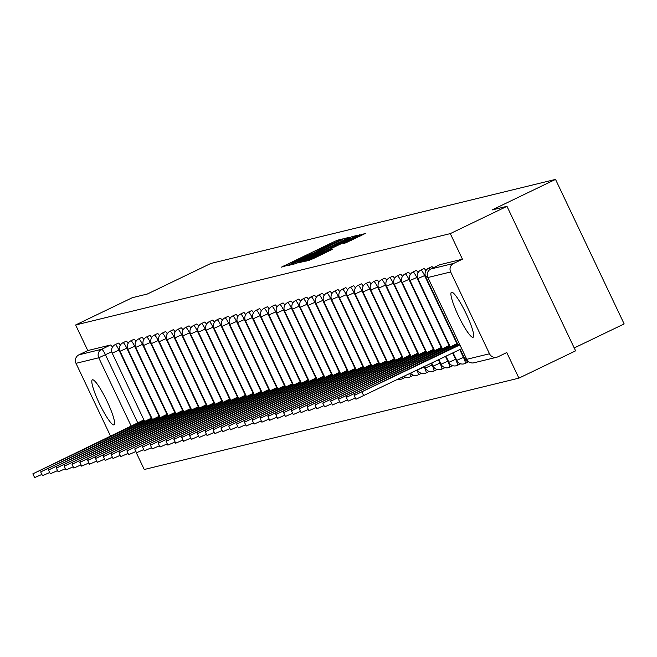 <?xml version="1.0" encoding="UTF-8"?>
<svg xmlns="http://www.w3.org/2000/svg" width="657" height="657" viewBox="0 0 657 657"><rect width="100%" height="100%" fill="white"/><g stroke="black" fill="none" stroke-linecap="round" stroke-linejoin="round"><path stroke-width="0.99" d="M341.032 239.805L342.642 238.951L337.402 240.224L334.109 241.694L281.442 267.144L289.023 264.837L297.325 260.221L315.023 252.321L323.326 247.705L341.032 239.805M92.497 379.787A24.974 3.95 -115.7 0 0 92.374 379.836A24.974 3.95 -115.7 0 0 99.462 403.669A24.974 3.95 -115.7 0 0 113.907 424.882A24.974 3.95 -115.7 0 0 114.031 424.833A24.974 3.95 -115.7 0 0 106.943 401A24.974 3.95 -115.7 0 0 92.497 379.787M451.581 292.217A24.974 3.95 -115.7 0 0 451.458 292.258A24.974 3.95 -115.7 0 0 458.553 316.099A24.974 3.95 -115.7 0 0 472.999 337.312A24.974 3.95 -115.7 0 0 473.122 337.263A24.974 3.95 -115.7 0 0 466.027 313.43A24.974 3.95 -115.7 0 0 451.581 292.217M345.722 242.876L365.473 233.391L356.324 236.274L303.657 261.724L312.806 258.842L332.204 249.405L329.674 250.013L309.012 259.474L315.286 256.197L348.415 240.248L357.334 236.315L343.192 243.484L345.722 242.876M75.629 324.977L132.32 297.695L147.283 294.04L210.807 263.465L555.526 179.402L492.003 209.977L506.974 206.323L450.291 233.613L75.629 324.977L87.775 350.559L78.947 354.813L101.704 349.261A6.406 1.01 64.3 0 1 105.457 354.796L137.789 422.894M347.799 238.351L350.099 237.128L344.276 238.548L340.991 240.019L288.316 265.469L294.18 264.048L297.465 262.578L347.799 238.351M351.947 236.676L357.81 235.255L355.462 236.487L305.135 260.714L299.313 262.784L322.07 251.738L324.418 250.506L322.718 250.908L295.847 263.629L348.662 238.146L351.947 236.676L352.53 237.9M506.974 206.323L575.598 350.846L518.915 378.136L144.253 469.5L135.744 451.581M574.226 347.955L624.15 323.926L555.526 179.402M450.291 233.613L462.438 259.187L453.609 263.441A6.406 6.315 76.3 0 0 450.653 271.965L489.498 353.762A6.406 6.315 76.3 0 0 497.94 356.8L506.769 352.554L518.915 378.136M110.59 436.191L75.998 363.329A6.406 6.315 -103.7 0 1 78.947 354.813M433.152 267.875A6.406 1.01 -115.7 0 0 431.813 266.66L428.676 268.171A6.406 1.01 64.3 0 1 430.056 269.436M425.925 270.709A6.406 1.01 -115.7 0 0 423.979 268.573L420.841 270.084A6.406 1.01 64.3 0 1 424.627 275.603L456.935 343.66M459.752 349.59L463.464 357.408A6.406 1.01 64.3 0 1 465.238 363.42L468.367 361.908A6.406 1.01 -115.7 0 0 468.367 361.908A6.406 1.01 -115.7 0 0 468.433 361.867M418.09 272.622A6.406 1.01 -115.7 0 0 416.136 270.487L413.007 271.99A6.406 1.01 64.3 0 1 416.784 277.517L449.101 345.574M410.255 274.527A6.406 1.01 -115.7 0 0 408.301 272.392L405.172 273.903A6.406 1.01 64.3 0 1 408.95 279.43L441.266 347.487M402.421 276.441A6.406 1.01 -115.7 0 0 400.466 274.306L397.329 275.817A6.406 1.01 64.3 0 1 401.115 281.336L433.431 349.393M394.578 278.354A6.406 1.01 -115.7 0 0 392.631 276.219L389.494 277.73A6.406 1.01 64.3 0 1 393.28 283.249L425.588 351.306M386.743 280.268A6.406 1.01 -115.7 0 0 384.788 278.133L381.66 279.636A6.406 1.01 64.3 0 1 385.437 285.163L417.753 353.22M378.908 282.173A6.406 1.01 -115.7 0 0 376.954 280.038L373.825 281.549A6.406 1.01 64.3 0 1 377.603 287.076L409.919 355.133M371.074 284.087A6.406 1.01 -115.7 0 0 369.119 281.952L365.982 283.463A6.406 1.01 64.3 0 1 369.768 288.981L402.084 357.038M363.231 286A6.406 1.01 -115.7 0 0 361.284 283.865L358.147 285.368A6.406 1.01 64.3 0 1 361.933 290.895L394.241 358.952M402.503 377.151A6.406 1.01 64.3 0 1 402.544 378.711L405.673 377.2A6.406 1.01 -115.7 0 0 405.673 377.2A6.406 1.01 -115.7 0 0 405.739 377.151M355.396 287.906A6.406 1.01 -115.7 0 0 353.441 285.77L350.312 287.281A6.406 1.01 64.3 0 1 354.09 292.808L386.406 360.865M347.561 289.819A6.406 1.01 -115.7 0 0 345.607 287.684L342.469 289.195A6.406 1.01 64.3 0 1 346.255 294.714L378.572 362.771M339.726 291.733A6.406 1.01 -115.7 0 0 337.772 289.597L334.635 291.108A6.406 1.01 64.3 0 1 338.421 296.627L370.737 364.684M331.884 293.646A6.406 1.01 -115.7 0 0 329.937 291.511L326.8 293.014A6.406 1.01 64.3 0 1 330.578 298.541L362.894 366.598M324.049 295.551A6.406 1.01 -115.7 0 0 322.094 293.416L318.965 294.927A6.406 1.01 64.3 0 1 322.743 300.454L355.059 368.511M316.214 297.465A6.406 1.01 -115.7 0 0 314.26 295.33L311.122 296.841A6.406 1.01 64.3 0 1 314.908 302.36L347.225 370.417M308.379 299.378A6.406 1.01 -115.7 0 0 306.425 297.243L303.288 298.746A6.406 1.01 64.3 0 1 307.074 304.273L339.39 372.33M300.536 301.284A6.406 1.01 -115.7 0 0 298.59 299.149L295.453 300.66A6.406 1.01 64.3 0 1 299.231 306.187L331.547 374.244M292.702 303.197A6.406 1.01 -115.7 0 0 290.747 301.062L287.618 302.573A6.406 1.01 64.3 0 1 291.396 308.092L323.712 376.149M284.867 305.111A6.406 1.01 -115.7 0 0 282.912 302.976L279.775 304.487A6.406 1.01 64.3 0 1 283.561 310.005L315.877 378.062M277.032 307.024A6.406 1.01 -115.7 0 0 275.078 304.889L271.941 306.392A6.406 1.01 64.3 0 1 275.726 311.919L308.043 379.976M269.189 308.93A6.406 1.01 -115.7 0 0 267.235 306.794L264.106 308.305A6.406 1.01 64.3 0 1 267.884 313.832L300.2 381.889M261.355 310.843A6.406 1.01 -115.7 0 0 259.4 308.708L256.271 310.219A6.406 1.01 64.3 0 1 260.049 315.738L292.365 383.795M253.52 312.757A6.406 1.01 -115.7 0 0 251.565 310.621L248.428 312.124A6.406 1.01 64.3 0 1 252.214 317.651L284.53 385.708M245.685 314.662A6.406 1.01 -115.7 0 0 243.731 312.527L240.593 314.038A6.406 1.01 64.3 0 1 244.379 319.565L276.696 387.622M237.842 316.575A6.406 1.01 -115.7 0 0 235.888 314.44L232.759 315.951A6.406 1.01 64.3 0 1 236.536 321.47L268.853 389.527M230.007 318.489A6.406 1.01 -115.7 0 0 228.053 316.354L224.924 317.865A6.406 1.01 64.3 0 1 228.702 323.384L261.018 391.441M222.173 320.402A6.406 1.01 -115.7 0 0 220.218 318.267L217.081 319.77A6.406 1.01 64.3 0 1 220.867 325.297L253.183 393.354M214.338 322.308A6.406 1.01 -115.7 0 0 212.383 320.173L209.246 321.684A6.406 1.01 64.3 0 1 213.032 327.211L245.348 395.268M206.495 324.221A6.406 1.01 -115.7 0 0 204.541 322.086L201.412 323.597A6.406 1.01 64.3 0 1 205.189 329.116L237.506 397.173M198.66 326.135A6.406 1.01 -115.7 0 0 196.706 324L193.577 325.502A6.406 1.01 64.3 0 1 197.355 331.029L229.671 399.086M190.826 328.04A6.406 1.01 -115.7 0 0 188.871 325.905L185.734 327.416A6.406 1.01 64.3 0 1 189.52 332.943L221.836 401M182.991 329.954A6.406 1.01 -115.7 0 0 181.036 327.818L177.899 329.329A6.406 1.01 64.3 0 1 181.685 334.848L214.001 402.905M175.148 331.867A6.406 1.01 -115.7 0 0 173.193 329.732L170.064 331.243A6.406 1.01 64.3 0 1 173.842 336.762L206.158 404.819M167.313 333.781A6.406 1.01 -115.7 0 0 165.359 331.645L162.23 333.148A6.406 1.01 64.3 0 1 166.007 338.675L198.324 406.732M159.479 335.686A6.406 1.01 -115.7 0 0 157.524 333.551L154.387 335.062A6.406 1.01 64.3 0 1 158.173 340.589L190.489 408.646M151.636 337.599A6.406 1.01 -115.7 0 0 149.689 335.464L146.552 336.975A6.406 1.01 64.3 0 1 150.338 342.494L182.654 410.551M143.801 339.513A6.406 1.01 -115.7 0 0 141.846 337.378L138.717 338.881A6.406 1.01 64.3 0 1 142.495 344.408L174.811 412.465M135.966 341.418A6.406 1.01 -115.7 0 0 134.012 339.283L130.883 340.794A6.406 1.01 64.3 0 1 134.66 346.321L166.977 414.378M128.131 343.332A6.406 1.01 -115.7 0 0 126.177 341.197L123.04 342.708A6.406 1.01 64.3 0 1 126.826 348.226L159.142 416.283M120.288 345.245A6.406 1.01 -115.7 0 0 118.342 343.11L115.205 344.621A6.406 1.01 64.3 0 1 118.991 350.14L151.307 418.197M462.438 259.187L439.681 264.738A6.406 1.01 -115.7 0 0 439.648 264.755A6.406 1.01 -115.7 0 0 439.623 264.771M87.775 350.559L110.532 345.007A6.406 1.01 64.3 0 1 112.454 347.159M340.909 240.298L292.784 263.449L304.06 258.587L340.909 240.298M343.25 241.538L349.524 238.253L340.613 242.178L326.595 249.028L343.25 241.538L343.57 242.211M139.44 424.167L138.931 423.1L144.31 420.759M143.899 419.897L32.85 473.845L138.931 423.1M41.876 474.436L34.632 477.598L32.85 473.845M147.275 422.254L146.766 421.186L152.145 418.846M151.742 417.992L40.685 471.931L146.766 421.186M49.71 472.523L42.475 475.693L40.685 471.931M155.109 420.349L154.6 419.281L159.988 416.94M159.577 416.078L48.528 470.018L154.6 419.281M57.545 470.609L50.31 473.779L48.528 470.018M162.944 418.435L162.443 417.367L167.822 415.027M167.412 414.165L56.362 468.113L162.443 417.367M65.388 468.704L58.145 471.866L56.362 468.113M170.787 416.522L170.278 415.454L175.657 413.113M175.247 412.259L64.197 466.199L170.278 415.454M73.223 466.79L65.979 469.96L64.197 466.199M178.622 414.608L178.113 413.54L183.492 411.2M183.089 410.346L72.032 464.285L178.113 413.54M81.057 464.877L73.822 468.047L72.032 464.285M186.457 412.703L185.947 411.635L191.335 409.295M190.924 408.432L79.875 462.38L185.947 411.635M88.892 462.963L81.657 466.133L79.875 462.38M194.291 410.789L193.79 409.722L199.17 407.381M198.759 406.519L87.71 460.467L193.79 409.722M96.735 461.058L89.492 464.22L87.71 460.467M202.134 408.876L201.625 407.808L207.004 405.468M206.594 404.613L95.544 458.553L201.625 407.808M104.57 459.144L97.326 462.314L95.544 458.553M209.969 406.97L209.46 405.903L214.839 403.562M214.437 402.7L103.379 456.64L209.46 405.903M112.404 457.231L105.169 460.401L103.379 456.64M217.804 405.057L217.295 403.989L222.682 401.649M222.271 400.786L111.222 454.734L217.295 403.989M120.239 455.326L113.004 458.487L111.222 454.734M225.638 403.143L225.137 402.076L230.517 399.735M230.106 398.881L119.057 452.821L225.137 402.076M128.082 453.412L120.839 456.582L119.057 452.821M233.481 401.23L232.972 400.162L238.351 397.822M237.941 396.968L126.891 450.907L232.972 400.162M135.917 451.499L128.673 454.669L126.891 450.907M241.316 399.325L240.807 398.257L246.186 395.916M245.784 395.054L134.726 449.002L240.807 398.257M143.752 449.585L136.516 452.755L134.726 449.002M249.151 397.411L248.642 396.343L254.029 394.003M253.618 393.141L142.569 447.089L248.642 396.343M151.586 447.68L144.351 450.842L142.569 447.089M256.986 395.498L256.485 394.43L261.864 392.089M261.453 391.235L150.404 445.175L256.485 394.43M159.429 445.766L152.186 448.936L150.404 445.175M264.828 393.592L264.319 392.525L269.698 390.184M269.288 389.322L158.238 443.261L264.319 392.525M167.264 443.853L160.021 447.023L158.238 443.261M272.663 391.679L272.154 390.611L277.533 388.271M277.131 387.408L166.073 441.356L272.154 390.611M175.099 441.947L167.864 445.109L166.073 441.356M280.498 389.765L279.989 388.698L285.376 386.357M284.966 385.503L173.916 439.443L279.989 388.698M182.933 440.034L175.698 443.204L173.916 439.443M288.333 387.852L287.832 386.784L293.211 384.444M292.8 383.589L181.751 437.529L287.832 386.784M190.776 438.12L183.533 441.29L181.751 437.529M296.176 385.946L295.666 384.879L301.046 382.538M300.635 381.676L189.586 435.624L295.666 384.879M198.611 436.207L191.368 439.377L189.586 435.624M304.01 384.033L303.501 382.965L308.88 380.625M308.478 379.762L197.42 433.71L303.501 382.965M206.446 434.302L199.211 437.463L197.42 433.71M311.845 382.119L311.336 381.052L316.723 378.711M316.313 377.857L205.263 431.797L311.336 381.052M214.281 432.388L207.045 435.558L205.263 431.797M319.68 380.214L319.179 379.146L324.558 376.806M324.147 375.944L213.098 429.883L319.179 379.146M222.123 430.475L214.88 433.645L213.098 429.883M327.523 378.301L327.014 377.233L332.393 374.892M331.982 374.03L220.933 427.978L327.014 377.233M229.958 428.569L222.715 431.731L220.933 427.978M335.357 376.387L334.848 375.319L340.227 372.979M339.825 372.125L228.767 426.064L334.848 375.319M237.793 426.656L230.558 429.826L228.767 426.064M343.192 374.474L342.683 373.406L348.07 371.065M347.66 370.211L236.61 424.151L342.683 373.406M245.628 424.742L238.392 427.912L236.61 424.151M351.027 372.568L350.526 371.501L355.905 369.16M355.494 368.298L244.445 422.246L350.526 371.501M253.471 422.829L246.227 425.999L244.445 422.246M358.87 370.655L358.361 369.587L363.74 367.247M363.329 366.384L252.28 420.332L358.361 369.587M261.305 420.923L254.062 424.085L252.28 420.332M366.705 368.741L366.195 367.674L371.575 365.333M371.172 364.479L260.115 418.419L366.195 367.674M269.14 419.01L261.905 422.18L260.115 418.419M374.539 366.836L374.03 365.768L379.418 363.428M379.007 362.565L267.957 416.505L374.03 365.768M276.975 417.096L269.74 420.266L267.957 416.505M382.374 364.922L381.873 363.855L387.252 361.514M386.842 360.652L275.792 414.6L381.873 363.855M284.818 415.191L277.574 418.353L275.792 414.6M390.217 363.009L389.708 361.941L395.087 359.601M394.676 358.747L283.627 412.686L389.708 361.941M292.652 413.278L285.409 416.448L283.627 412.686M398.052 361.095L397.542 360.028L402.922 357.687M402.519 356.833L291.462 410.773L397.542 360.028M300.487 411.364L293.252 414.534L291.462 410.773M405.886 359.19L405.377 358.122L410.765 355.782M410.354 354.92L299.305 408.868L405.377 358.122M308.322 409.451L301.087 412.621L299.305 408.868M413.721 357.277L413.22 356.209L418.599 353.868M418.189 353.006L307.139 406.954L413.22 356.209M316.165 407.545L308.921 410.707L307.139 406.954M421.564 355.363L421.055 354.295L426.434 351.955M426.023 351.101L314.974 405.041L421.055 354.295M324 405.632L316.756 408.802L314.974 405.041M429.399 353.458L428.89 352.39L434.269 350.05M433.866 349.187L322.809 403.127L428.89 352.39M331.834 403.718L324.599 406.888L322.809 403.127M437.233 351.544L436.724 350.477L442.112 348.136M441.701 347.274L330.652 401.222L436.724 350.477M339.669 401.813L332.434 404.975L330.652 401.222M445.068 349.631L444.567 348.563L449.946 346.223M449.536 345.368L338.486 399.308L444.567 348.563M347.512 399.899L340.269 403.07L338.486 399.308M452.911 347.717L452.402 346.65L457.781 344.309M457.379 343.455L346.321 397.395L452.402 346.65M355.347 397.986L348.103 401.156L346.321 397.395M459.53 344.317L354.156 395.489L459.826 344.941M461.608 348.695L355.946 399.242L354.156 395.489M450.653 271.965L427.896 277.517L466.741 359.313L489.498 353.762M111.731 351.774L98.755 357.786L75.998 363.329M131.26 426.245L98.755 357.786A6.406 6.315 -103.7 0 1 101.704 349.261L110.532 345.007M425.202 275.324L417.836 278.601A6.406 6.406 0 0 1 420.841 270.084M463.899 357.194L456.672 360.397A6.406 6.406 0 0 0 465.238 363.42A6.406 1.01 64.3 0 1 465.205 363.436M417.367 277.238L410.001 280.506A6.406 6.406 0 0 1 413.007 271.99M452.64 353.014L455.63 359.322A6.406 1.01 64.3 0 1 457.403 365.333A6.406 1.01 64.3 0 1 457.371 365.341M456.065 359.108L448.838 362.311A6.406 6.406 0 0 0 457.403 365.333L460.532 363.822M409.533 279.151L402.158 282.42A6.406 6.406 0 0 1 405.172 273.903M445.52 356.447L447.795 361.227A6.406 1.01 64.3 0 1 449.56 367.247A6.406 1.01 64.3 0 1 449.528 367.255M448.23 361.022L441.003 364.216A6.406 6.406 0 0 0 449.56 367.247L452.698 365.735M401.698 281.056L394.323 284.333A6.406 6.406 0 0 1 397.329 275.817M438.4 359.872L439.952 363.14A6.406 1.01 64.3 0 1 441.726 369.152A6.406 1.01 64.3 0 1 441.693 369.168L444.863 367.649M440.387 362.927L433.168 366.13A6.406 6.406 0 0 0 441.726 369.152M393.855 282.97L386.488 286.238A6.406 6.406 0 0 1 389.494 277.73M431.288 363.296L432.117 365.054A6.406 1.01 64.3 0 1 433.891 371.065A6.406 1.01 64.3 0 1 433.858 371.074M432.552 364.84L425.325 368.043A6.406 6.406 0 0 0 433.891 371.065L437.02 369.554M386.02 284.883L378.654 288.152A6.406 6.406 0 0 1 381.66 279.636M424.167 366.721L424.282 366.959A6.406 1.01 64.3 0 1 426.056 372.979A6.406 1.01 64.3 0 1 426.023 372.987M424.718 366.754L417.491 369.957A6.406 6.406 0 0 0 426.056 372.979L429.185 371.468M378.186 286.797L370.811 290.065A6.406 6.406 0 0 1 373.825 281.549M370.343 288.702L362.976 291.979A6.406 6.406 0 0 1 365.982 283.463M362.508 290.616L355.141 293.884A6.406 6.406 0 0 1 358.147 285.368M354.673 292.529L347.307 295.798A6.406 6.406 0 0 1 350.312 287.281M346.839 294.435L339.464 297.711A6.406 6.406 0 0 1 342.469 289.195M338.996 296.348L331.629 299.617A6.406 6.406 0 0 1 334.635 291.108M331.161 298.262L323.794 301.53A6.406 6.406 0 0 1 326.8 293.014M323.326 300.175L315.96 303.444A6.406 6.406 0 0 1 318.965 294.927M315.491 302.08L308.117 305.357A6.406 6.406 0 0 1 311.122 296.841M307.648 303.994L300.282 307.262A6.406 6.406 0 0 1 303.288 298.746M299.814 305.907L292.447 309.176A6.406 6.406 0 0 1 295.453 300.66M291.979 307.813L284.612 311.09A6.406 6.406 0 0 1 287.618 302.573M284.144 309.726L276.769 312.995A6.406 6.406 0 0 1 279.775 304.487M276.301 311.64L268.935 314.908A6.406 6.406 0 0 1 271.941 306.392M268.467 313.553L261.1 316.822A6.406 6.406 0 0 1 264.106 308.305M260.632 315.459L253.265 318.735A6.406 6.406 0 0 1 256.271 310.219M252.797 317.372L245.422 320.641A6.406 6.406 0 0 1 248.428 312.124M244.954 319.286L237.588 322.554A6.406 6.406 0 0 1 240.593 314.038M237.12 321.191L229.753 324.468A6.406 6.406 0 0 1 232.759 315.951M229.285 323.104L221.918 326.373A6.406 6.406 0 0 1 224.924 317.865M221.45 325.018L214.075 328.286A6.406 6.406 0 0 1 217.081 319.77M213.607 326.931L206.241 330.2A6.406 6.406 0 0 1 209.246 321.684M205.772 328.837L198.406 332.113A6.406 6.406 0 0 1 201.412 323.597M197.938 330.75L190.571 334.019A6.406 6.406 0 0 1 193.577 325.502M190.103 332.664L182.728 335.932A6.406 6.406 0 0 1 185.734 327.416M182.26 334.569L174.893 337.846A6.406 6.406 0 0 1 177.899 329.329M174.425 336.483L167.059 339.751A6.406 6.406 0 0 1 170.064 331.243M166.591 338.396L159.224 341.665A6.406 6.406 0 0 1 162.23 333.148M158.756 340.31L151.381 343.578A6.406 6.406 0 0 1 154.387 335.062M150.913 342.215L143.546 345.492A6.406 6.406 0 0 1 146.552 336.975M143.078 344.128L135.712 347.397A6.406 6.406 0 0 1 138.717 338.881M135.243 346.042L127.877 349.31A6.406 6.406 0 0 1 130.883 340.794M127.409 347.947L120.034 351.224A6.406 6.406 0 0 1 123.04 342.708M119.566 349.861L112.199 353.129A6.406 6.406 0 0 1 115.205 344.621M398.298 379.171A6.406 6.406 0 0 0 402.544 378.711A6.406 1.01 64.3 0 1 402.511 378.719M409.82 373.628A6.406 1.01 64.3 0 1 410.379 376.798A6.406 1.01 64.3 0 1 410.346 376.814M417.023 370.162A6.406 1.01 64.3 0 1 418.213 374.884A6.406 1.01 64.3 0 1 418.18 374.901M425.391 367.977L424.603 366.516M433.226 366.064L431.723 363.083M441.061 364.159L438.835 359.658M448.895 362.245L445.955 356.234M456.738 360.332L453.075 352.809M427.321 276.063L425.67 276.687A6.406 6.406 0 0 1 428.676 268.171M465.994 357.934L464.515 358.484A6.406 6.406 0 0 0 469.09 362.032M464.573 358.418L460.187 349.384M439.681 264.738L430.852 268.992L453.609 263.441M430.787 269.017A6.406 1.01 64.3 0 1 430.82 269A6.406 1.01 64.3 0 1 430.852 268.992A6.406 6.315 -103.7 0 0 427.896 277.517L466.708 359.256M473.952 362.795A6.406 6.315 76.3 0 1 466.741 359.313L466.651 359.322A6.406 6.406 0 0 0 473.952 362.795L496.708 357.244M284.07 266.512L283.783 265.921M334.479 242.458L334.109 241.694M337.805 241.07L337.402 240.224M290.944 264.837L290.665 264.237M344.859 239.772L344.276 238.548M293.211 264.278L292.817 263.449M293.925 264.106L293.531 263.276M304.38 259.252L304.06 258.587M334.569 244.716L334.257 244.051M301.941 262.151L301.662 261.56M322.39 252.403L322.07 251.738M324.739 251.278L324.386 250.539M327.153 250.112L326.636 249.028M328.648 249.389L328.286 248.625M331.892 247.829L331.58 247.155M345.812 242.852L345.533 242.261M351.38 240.273L351.06 239.6M318.243 256.222L317.922 255.548M326.701 252.148L326.381 251.475M329.945 250.588L329.674 250.013M306.285 261.092L305.998 260.5M360.192 236.027L359.617 234.812M139.506 424.135L139.005 423.083M41.21 471.57L40.66 470.404M147.34 422.221L146.84 421.17M49.053 469.665L48.495 468.49M155.175 420.316L154.674 419.256M56.888 467.751L56.33 466.585M163.018 418.402L162.517 417.351M64.723 465.838L64.164 464.671M170.853 416.489L170.352 415.438M72.557 463.932L72.007 462.758M178.688 414.575L178.187 413.524M80.4 462.019L79.842 460.844M186.522 412.67L186.021 411.611M88.235 460.105L87.677 458.939M194.365 410.756L193.864 409.705M96.07 458.192L95.511 457.026M202.2 408.843L201.699 407.792M103.905 456.287L103.354 455.112M210.035 406.938L209.534 405.878M111.747 454.373L111.189 453.207M217.869 405.024L217.368 403.973M119.582 452.459L119.024 451.293M225.712 403.111L225.211 402.059M127.417 450.554L126.858 449.38M233.547 401.197L233.046 400.146M135.252 448.641L134.701 447.466M241.382 399.292L240.881 398.232M143.095 446.727L142.536 445.561M249.217 397.378L248.716 396.327M150.929 444.814L150.371 443.647M257.059 395.465L256.558 394.414M158.764 442.908L158.206 441.734M264.894 393.559L264.393 392.5M166.599 440.995L166.049 439.829M272.729 391.646L272.228 390.595M174.442 439.081L173.883 437.915M280.564 389.732L280.063 388.681M182.276 437.176L181.718 436.002M288.407 387.819L287.906 386.768M190.111 435.263L189.553 434.088M296.241 385.914L295.74 384.854M197.946 433.349L197.396 432.183M304.076 384L303.575 382.949M205.789 431.435L205.23 430.269M311.911 382.087L311.41 381.035M213.624 429.53L213.065 428.356M319.754 380.181L319.253 379.122M221.458 427.617L220.9 426.45M327.588 378.268L327.087 377.217M229.293 425.703L228.743 424.537M335.423 376.354L334.922 375.303M237.136 423.798L236.577 422.623M343.258 374.441L342.757 373.39M244.971 421.884L244.412 420.71M351.101 372.535L350.6 371.476M252.805 419.971L252.247 418.805M358.936 370.622L358.435 369.571M260.64 418.057L260.09 416.891M366.77 368.708L366.269 367.657M268.483 416.152L267.925 414.978M374.605 366.803L374.112 365.744M276.318 414.238L275.759 413.072M382.448 364.89L381.947 363.838M284.153 412.325L283.594 411.159M390.283 362.976L389.782 361.925M291.987 410.42L291.437 409.245M398.117 361.063L397.616 360.011M299.83 408.506L299.272 407.332M405.952 359.157L405.459 358.098M307.665 406.593L307.106 405.426M413.795 357.244L413.294 356.193M315.5 404.679L314.941 403.513M421.63 355.33L421.129 354.279M323.334 402.774L322.784 401.599M429.464 353.425L428.964 352.366M331.177 400.86L330.619 399.694M437.299 351.511L436.806 350.46M339.012 398.947L338.454 397.781M445.142 349.598L444.641 348.547M346.847 397.042L346.288 395.867M452.977 347.684L452.476 346.633M354.681 395.128L354.131 393.954M363.748 395.801L361.966 392.048M144.663 421.507L112.199 353.129M413.516 375.287L410.379 376.798A6.406 6.406 0 0 1 404.096 376.387M421.351 373.381L418.213 374.884A6.406 6.406 0 0 1 410.568 373.266M152.506 419.601L120.034 351.224M160.341 417.688L127.877 349.31M168.176 415.774L135.712 347.397M176.01 413.869L143.546 345.492M183.853 411.955L151.381 343.578M191.688 410.042L159.224 341.665M199.523 408.128L167.059 339.751M207.357 406.223L174.893 337.846M215.2 404.31L182.728 335.932M223.035 402.396L190.571 334.019M230.87 400.491L198.406 332.113M238.713 398.577L206.241 330.2M246.547 396.664L214.075 328.286M254.382 394.75L221.918 326.373M262.217 392.845L229.753 324.468M270.06 390.931L237.588 322.554M277.895 389.018L245.422 320.641M285.729 387.113L253.265 318.735M293.564 385.199L261.1 316.822M301.407 383.286L268.935 314.908M309.242 381.372L276.769 312.995M317.076 379.467L284.612 311.09M324.911 377.553L292.447 309.176M332.754 375.64L300.282 307.262M340.589 373.734L308.117 305.357M348.424 371.821L315.96 303.444M356.258 369.907L323.794 301.53M364.101 367.994L331.629 299.617M371.936 366.089L339.464 297.711M379.771 364.175L347.307 295.798M387.605 362.262L355.141 293.884M395.448 360.356L362.976 291.979M403.283 358.443L370.811 290.065M411.118 356.529L378.654 288.152M418.952 354.616L386.488 286.238M426.795 352.71L394.323 284.333M434.63 350.797L402.158 282.42M442.465 348.883L410.001 280.506M450.3 346.978L417.836 278.601M458.143 345.065L425.67 276.687M439.648 264.755L430.82 269A6.406 6.406 0 0 0 427.814 277.517M293.186 264.286L292.784 263.449M342.198 241.045L341.763 240.117M324.772 251.261L324.418 250.506M349.943 239.14L349.524 238.253M327.112 250.128L326.595 249.028M357.753 237.202L357.334 236.315M309.414 260.328L309.012 259.474"/></g></svg>
